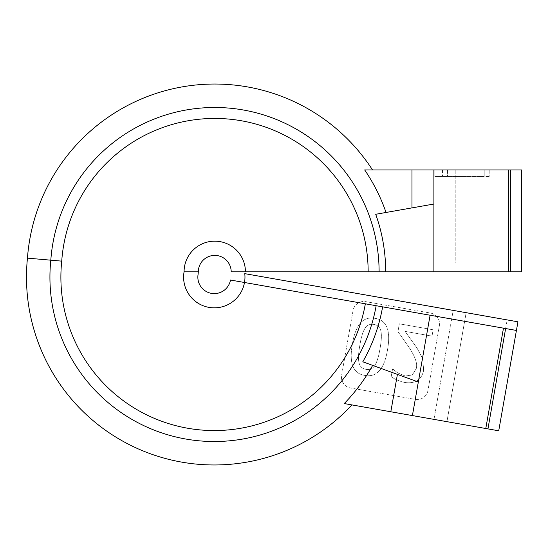 <?xml version="1.0" encoding="UTF-8"?>
<svg xmlns="http://www.w3.org/2000/svg" width="549" height="549" viewBox="0 0 549 549"><rect width="100%" height="100%" fill="white"/><g stroke="black" fill="none" stroke-linecap="round" stroke-linejoin="round"><path stroke-width="0.41" stroke-dasharray="2.75 2.06" d="M379.105 271.837A164.357 164.357 0 0 0 214.755 107.487A164.357 164.357 0 0 0 50.81 260.178A164.357 164.357 0 0 0 191.512 439.934A164.357 164.357 0 0 0 376.147 305.711M245.43 271.837A30.682 30.682 0 0 0 214.755 241.162A30.682 30.682 0 0 1 245.43 271.837A30.682 30.682 0 0 0 214.755 241.162A30.682 30.682 0 0 0 184.073 271.837A30.682 30.682 0 0 1 214.755 241.162A30.682 30.682 0 0 0 184.073 271.837A30.682 30.682 0 0 0 214.288 307.845A30.682 30.682 0 0 0 244.497 282.495L230.47 280.024A16.436 16.436 0 0 1 211.434 293.351A16.436 16.436 0 0 1 198.1 274.315L198.333 271.844A16.436 16.436 0 0 1 214.755 255.402A16.436 16.436 0 0 1 231.191 271.837L521.55 271.837L521.55 263.074L244.154 263.074L455.807 263.074L455.807 169.943L521.55 169.943L521.55 263.074L455.807 263.074L455.807 169.943L364.687 169.943M427.952 390.497A10.959 10.959 0 0 1 415.257 399.391L350.516 387.971A10.959 10.959 0 0 1 341.629 375.276L353.041 310.535A10.959 10.959 0 0 1 365.737 301.648L430.478 313.06A10.959 10.959 0 0 1 439.365 325.756L427.952 390.497A10.959 10.959 0 0 1 415.257 399.391L350.516 387.971A10.959 10.959 0 0 1 341.629 375.276L353.041 310.535A10.959 10.959 0 0 1 365.737 301.648L430.478 313.06A10.959 10.959 0 0 1 439.365 325.756L427.952 390.497M375.708 214.288L433.895 204.029L433.895 271.837M344.25 403.556L433.985 419.381L453.2 310.391L244.765 273.642A30.682 30.682 0 0 1 213.376 307.831A30.682 30.682 0 0 1 184.073 271.837L198.333 271.844M484.218 169.943L434.849 169.943L484.218 169.943L484.218 176.51L484.218 169.943L484.218 176.51L489.811 176.51L434.849 176.51L434.849 169.943L434.849 176.51L484.218 176.51L484.218 169.943M430.1 315.222L418.324 382.001L362.8 361.791M433.895 169.943L433.895 204.029M184.073 271.837A30.682 30.682 0 0 0 208.956 307.378A30.682 30.682 0 0 0 244.497 282.495L516.424 330.443M507.152 319.909L453.2 310.391L433.985 419.381L487.937 428.893L507.152 319.909L517.947 321.81L498.725 430.793L487.937 428.893L505.629 328.542M489.811 169.943L489.811 176.51L489.811 169.943M447.504 169.943L447.504 176.51L447.504 169.943M442.487 169.943L442.487 176.51M468.956 169.943L468.956 263.074L468.956 169.943M510.591 263.074L510.591 271.837M418.324 382.001L412.402 415.572M408.868 347.112L397.956 331.589L399.329 323.814L433.134 329.777L432.015 336.125L405.093 331.383L417.068 348.148L422.744 358.813L423.65 370.287C421.625 379.867 415.291 383.929 404.647 382.461C399.116 381.123 394.628 379.201 391.19 376.703L392.569 368.88L397.771 372.915L405.237 376.017L412.333 374.981L416.259 368.571C417.679 363.815 415.216 356.665 408.868 347.112C415.216 356.665 417.679 363.815 416.259 368.571L412.333 374.981L405.237 376.017L397.771 372.915L392.569 368.88L391.19 376.703C394.628 379.201 399.116 381.123 404.647 382.461C415.291 383.929 421.625 379.867 423.65 370.287L422.744 358.813L417.068 348.148L405.093 331.383L432.015 336.125L433.134 329.777L399.329 323.814L397.956 331.589L408.868 347.112M364.948 375.42C353.048 373.704 348.876 363.15 352.437 343.763C355.615 324.596 363.143 316.121 375.008 318.338C386.853 320.101 391.005 330.649 387.477 349.988C384.293 369.058 376.786 377.534 364.948 375.42C376.786 377.534 384.293 369.058 387.477 349.988C391.005 330.649 386.853 320.101 375.008 318.338C363.143 316.121 355.615 324.596 352.437 343.763C348.876 363.15 353.048 373.704 364.948 375.42M466.149 312.676L446.934 421.659L466.149 312.676M364.68 328.878C366.677 325.248 369.765 323.759 373.938 324.418C377.904 325.118 380.258 327.52 381.006 331.623C381.727 335.473 381.397 341.155 380.011 348.67C378.769 356.157 377.115 361.626 375.063 365.064C373.018 368.578 370.005 370.005 366.018 369.333C362.017 368.626 359.636 366.224 358.861 362.114C358.168 358.023 358.511 352.341 359.897 345.074C361.043 337.704 362.635 332.31 364.68 328.878C366.698 325.234 369.786 323.752 373.938 324.418C377.918 325.132 380.272 327.533 381.006 331.623C381.727 335.48 381.397 341.162 380.011 348.67C378.769 356.171 377.115 361.633 375.063 365.064C373.004 368.592 369.985 370.012 366.018 369.333C362.011 368.612 359.622 366.21 358.861 362.114C358.168 358.017 358.511 352.334 359.897 345.074C361.043 337.704 362.642 332.303 364.68 328.878"/><path stroke-width="0.82" d="M372.51 169.943A187.806 187.806 0 0 0 27.45 258.14L50.81 260.178A164.357 164.357 0 0 1 214.755 107.487A164.357 164.357 0 0 1 379.105 271.837L385.686 271.837A170.931 170.931 0 0 0 375.708 214.288L433.895 204.029M418.324 382.001L362.8 361.791A170.931 170.931 0 0 0 382.619 306.85L376.147 305.711A164.357 164.357 0 0 1 191.512 439.934A164.357 164.357 0 0 1 50.81 260.178L61.728 261.139A153.397 153.397 0 0 1 214.755 118.44A153.397 153.397 0 0 1 368.153 271.837L379.105 271.837M245.43 271.837L231.191 271.837A16.436 16.436 0 0 0 214.748 255.402A16.436 16.436 0 0 0 198.319 271.844L198.1 274.315A16.436 16.436 0 0 0 214.288 293.605A16.436 16.436 0 0 0 230.47 280.024L244.497 282.495A30.682 30.682 0 0 1 208.956 307.378A30.682 30.682 0 0 1 184.073 271.837A30.682 30.682 0 0 1 214.755 241.162A30.682 30.682 0 0 1 245.43 271.837L368.153 271.837M386.043 212.47A181.287 181.287 0 0 0 364.687 169.943L433.895 169.943L433.895 271.837L508.401 271.837L508.401 169.943L433.895 169.943M510.591 271.837L521.55 271.837L521.55 169.943L510.591 169.943L510.591 271.837L508.401 271.837M385.686 271.837L433.895 271.837M27.45 258.14A187.806 187.806 0 0 0 351.95 404.915M508.401 169.943L510.591 169.943M485.783 428.508L503.474 328.158L505.629 328.542L487.937 428.893L344.25 403.556A181.287 181.287 0 0 0 372.661 365.38M61.728 261.139A153.397 153.397 0 0 0 192.939 429.071A153.397 153.397 0 0 0 365.353 303.803L244.497 282.495A30.682 30.682 0 0 0 244.765 273.642L517.947 321.81L516.424 330.443L505.629 328.542M376.147 305.711L365.353 303.803M503.474 328.158L382.619 306.85M487.937 428.893L498.725 430.793L516.424 330.443M198.333 271.844L184.073 271.837M412.402 415.572L430.1 315.222M411.976 207.893L411.976 169.943M390.819 411.771L397.414 374.391"/></g></svg>
